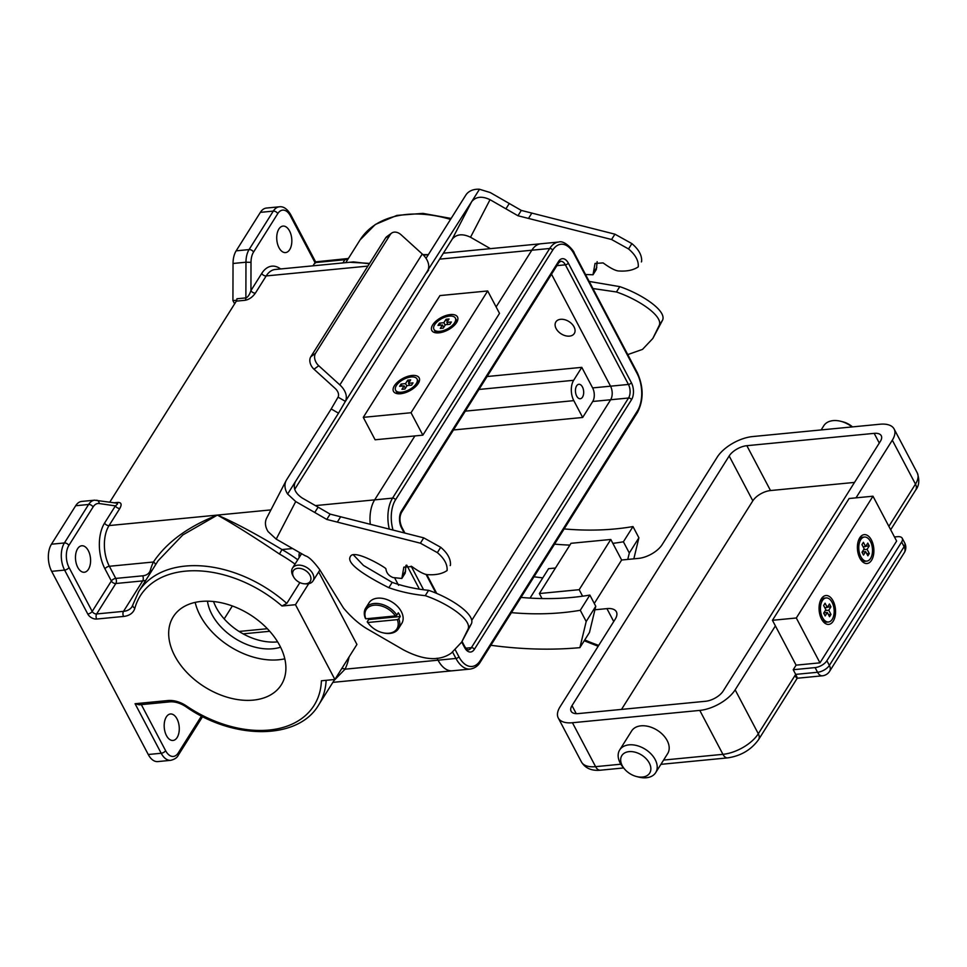 <?xml version="1.0" encoding="UTF-8"?>
<svg xmlns="http://www.w3.org/2000/svg" width="967" height="967" viewBox="0 0 967 967"><rect width="100%" height="100%" fill="white"/><g stroke="black" fill="none" stroke-linecap="round" stroke-linejoin="round"><path stroke-width="1.45" d="M349.063 656.956A109.815 73.395 32.2 0 1 345.05 669.188L438.051 660.183A29.022 16.33 84.5 0 0 452.338 670.796L470.252 669.067A29.022 16.33 -95.5 0 1 455.953 658.442L438.051 660.183L437.024 658.225L438.051 660.183A29.022 16.33 84.5 0 0 452.338 670.796L332.878 682.364M394.959 578.459L398.573 585.313L394.959 578.459M389.217 528.792A29.022 16.33 -95.5 0 1 392.554 498.126L374.652 499.866L414.903 435.936L374.652 499.866A29.022 16.33 84.5 0 0 370.24 524.041A29.022 16.33 84.5 0 1 374.652 499.866L315.411 505.596M455.324 649.945L458.902 656.738A26.605 14.976 84.5 0 0 480.285 660.546L637.434 410.902A26.605 14.976 84.5 0 0 637.144 373.6L574.072 253.983A26.605 14.976 84.5 0 0 552.689 250.163L395.527 499.806A2.417 1.62 -147.8 0 0 392.554 498.126L549.715 248.483A29.022 16.33 -95.5 0 1 558.745 242.028L540.843 243.769A29.022 16.33 84.5 0 0 531.814 250.223L496.119 306.926L531.814 250.223L439.622 259.144M403.988 532.539L401.583 527.982A12.088 6.805 -95.5 0 1 401.45 511.023L558.6 261.38A12.088 6.805 -95.5 0 1 568.318 263.109L631.391 382.739A12.088 6.805 -95.5 0 1 631.524 399.685L474.374 649.328A12.088 6.805 -95.5 0 1 464.656 647.6A2.417 1.172 152.2 0 0 464.801 646.669C466.541 649.208 467.738 650.247 468.379 649.812A9.67 5.439 84.5 0 0 471.388 647.66L628.55 398.017L610.648 399.746L471.763 620.367L610.648 399.746A9.67 5.439 84.5 0 0 610.54 386.184L551.504 274.217L610.54 386.184L592.626 387.912L581.796 367.351L487.102 376.526M368.052 618.59A19.34 12.934 32.2 0 0 368.657 619.557L367.218 621.841L367.75 622.506A18.131 12.124 -147.8 0 0 369.031 624.198A18.131 12.124 -147.8 0 0 382.497 632.684L383.041 632.817A19.34 12.934 -147.8 0 0 389.931 633.409A19.34 12.934 -147.8 0 0 398.416 628.768L401.764 623.437A19.34 12.934 -147.8 0 0 397.57 606.478A19.34 12.934 -147.8 0 0 377.517 598.186A19.34 12.934 -147.8 0 0 369.031 602.828L365.671 608.158A19.34 12.934 -147.8 0 0 365.272 618.143L365.804 618.807A18.131 12.124 -147.8 0 1 374.169 605.209A18.131 12.124 -147.8 0 1 395.382 615.943L396.869 615.085A19.34 12.934 -147.8 0 0 374.156 603.505A19.34 12.934 -147.8 0 0 365.671 608.158M398.416 628.768A19.34 12.934 -147.8 0 0 398.815 618.783L400.253 616.499A19.34 12.934 32.2 0 0 398.307 612.8L396.869 615.085M382.497 632.684A18.131 12.124 -147.8 0 0 388.952 633.24A18.131 12.124 -147.8 0 0 397.328 619.642L398.815 618.783M395.382 615.943L365.804 618.807M367.218 621.841A19.34 12.934 -147.8 0 0 368.669 623.775L369.031 624.198M367.75 622.506L397.328 619.642M368.657 619.557L400.253 616.499M297.715 568.33A9.984 6.672 -147.8 0 0 293.738 577.142A9.984 6.672 -147.8 0 0 304.291 583.79A9.984 6.672 -147.8 0 0 305.862 583.766A9.984 6.672 -147.8 0 0 310.008 575.256A9.984 6.672 -147.8 0 0 297.715 568.33M304.291 583.79L305.777 583.887A12.088 8.087 -147.8 0 0 307.675 583.875A12.088 8.087 -147.8 0 0 312.982 580.974A12.088 8.087 -147.8 0 0 310.359 570.361A12.088 8.087 -147.8 0 0 297.824 565.175A12.088 8.087 -147.8 0 0 292.517 568.088A12.088 8.087 -147.8 0 0 293.001 575.848L293.738 577.142M299.975 556.23A12.245 8.183 32.2 0 1 301.704 553.74M299.25 557.403A14.505 9.694 32.2 0 1 299.565 552.52M292.517 568.088L300.664 555.143A12.088 8.087 32.2 0 1 301.837 553.825M417.019 378.955A12.088 5.875 -27.8 0 0 411.12 376.985A12.088 5.875 -27.8 0 0 399.323 382.255A12.088 5.875 -27.8 0 0 395.624 390.233A12.088 5.875 -27.8 0 0 401.535 392.203A12.088 5.875 -27.8 0 0 413.32 386.933A12.088 5.875 -27.8 0 0 417.019 378.955L417.901 380.647A12.088 5.875 152.2 0 1 417.78 384.153M455.348 318.07A12.088 5.875 -27.8 0 0 449.45 316.1A12.088 5.875 -27.8 0 0 437.652 321.37A12.088 5.875 -27.8 0 0 433.953 329.348A12.088 5.875 -27.8 0 0 439.864 331.318A12.088 5.875 -27.8 0 0 451.649 326.048A12.088 5.875 -27.8 0 0 455.348 318.07L456.243 319.751A12.088 5.875 152.2 0 1 456.11 323.268M400.568 393.726A14.505 7.059 -27.8 0 0 418.445 383.137A14.505 7.059 -27.8 0 0 412.075 375.462A14.505 7.059 -27.8 0 0 395.032 384.818A14.505 7.059 -27.8 0 0 398.271 393.774A14.505 7.059 -27.8 0 0 400.568 393.726M450.404 314.577A14.505 7.059 -27.8 0 0 433.361 323.921A14.505 7.059 -27.8 0 0 436.601 332.89A14.505 7.059 -27.8 0 0 438.909 332.841A14.505 7.059 -27.8 0 0 456.775 322.253A14.505 7.059 -27.8 0 0 450.404 314.577M437.821 332.914A12.088 5.875 152.2 0 1 434.848 331.028L433.953 329.348M487.694 290.958L439.949 295.576L363.278 417.357L375.111 439.78L422.857 435.162L499.516 313.381L487.694 290.958L411.035 412.728L422.857 435.162M363.278 417.357L411.035 412.728M399.48 393.799A12.088 5.875 152.2 0 1 396.518 391.925L395.624 390.233M449.909 324.271L451.347 321.987L446.863 322.422L449.026 319.001L446.041 319.291L443.877 322.712L439.405 323.147L437.966 325.432L442.439 324.997L440.287 328.417L443.273 328.127L445.424 324.707L449.909 324.271M443.72 327.414L442.439 324.997M440.481 325.19L439.405 323.147M445.158 325.13L443.877 322.712M447.31 321.709L446.041 319.291M447.939 324.465L446.863 322.422M408.981 382.594L407.711 380.176L405.548 383.597L401.075 384.032L399.637 386.317L404.109 385.881L401.958 389.314L404.943 389.024L407.095 385.591L411.567 385.156L413.006 382.884L408.533 383.307L410.685 379.886L407.711 380.176M409.609 385.35L408.533 383.307M405.391 388.311L404.109 385.881M402.151 386.075L401.075 384.032M406.829 386.026L405.548 383.597M866.807 561.114A12.088 6.805 84.5 0 0 870.566 558.418A12.088 6.805 84.5 0 0 871.714 544.735A12.088 6.805 84.5 0 0 864.474 537.036A12.088 6.805 84.5 0 0 860.715 539.731A12.088 6.805 84.5 0 0 859.554 553.426A12.088 6.805 84.5 0 0 866.807 561.114L865.018 561.283A12.088 6.805 -95.5 0 1 859.941 558.31M858.273 541.109A12.088 6.805 -95.5 0 1 858.926 539.9A12.088 6.805 -95.5 0 1 862.685 537.217L864.474 537.036M828.477 621.999A12.088 6.805 84.5 0 0 832.236 619.315A12.088 6.805 84.5 0 0 833.385 605.62A12.088 6.805 84.5 0 0 826.144 597.932A12.088 6.805 84.5 0 0 822.385 600.616A12.088 6.805 84.5 0 0 821.225 614.311A12.088 6.805 84.5 0 0 828.477 621.999L826.676 622.168A12.088 6.805 -95.5 0 1 821.612 619.194M819.943 601.994A12.088 6.805 -95.5 0 1 820.584 600.797A12.088 6.805 -95.5 0 1 824.355 598.102L826.144 597.932M859.723 537.857A14.505 8.171 84.5 0 0 858.575 540.227A14.505 8.171 84.5 0 0 860.412 559.119A14.505 8.171 84.5 0 0 871.557 560.292A14.505 8.171 84.5 0 0 871.388 539.949A14.505 8.171 84.5 0 0 859.723 537.857M833.216 621.177A14.505 8.171 84.5 0 0 833.058 600.833A14.505 8.171 84.5 0 0 821.394 598.754A14.505 8.171 84.5 0 0 820.246 601.111A14.505 8.171 84.5 0 0 822.071 620.004A14.505 8.171 84.5 0 0 833.216 621.177M772.44 620.294L796.095 665.151L819.968 662.842L896.627 541.061L872.983 496.204L849.111 498.513L772.44 620.294L796.312 617.986L819.968 662.842M872.983 496.204L796.312 617.986M825.069 603.215L823.63 605.499L825.854 609.706L823.691 613.126L825.177 615.931L827.329 612.51L829.541 616.716L830.979 614.432L828.767 610.225L830.919 606.805L829.444 604L827.293 607.421L825.069 603.215M824.778 607.663L827.293 607.421M827.474 607.131L830.919 606.805M825.31 610.564L828.767 610.225M828.465 614.674L830.979 614.432M823.872 612.848L827.329 612.51M862.02 552.242L863.507 555.046L865.658 551.625L867.883 555.82L869.309 553.547L867.097 549.341L869.248 545.908L867.774 543.103L865.622 546.536L863.398 542.33L861.96 544.614L864.184 548.821L862.02 552.242M863.108 546.778L865.622 546.536M865.803 546.246L869.248 545.908M863.64 549.667L867.097 549.341M866.807 553.789L869.309 553.547M862.201 551.952L865.658 551.625M641.375 261.912L641.604 261.537C642.1 255.481 638.861 249.51 631.886 243.611L614.927 234.183L521.31 210.419L490.257 192.554L479.499 189.254A19.34 14.372 27.5 0 0 465.84 195.08L426.024 258.334M585.543 274.507L593.013 274.773L596.361 269.442L597.135 261.646M627.764 354.599L642.523 349.377L652.822 338.474L662.649 319.992C666.541 310.588 641.87 294.137 619.787 286.643L589.193 281.433M593.013 274.773L595.031 263.447L603.106 262.915C610.564 268.306 615.894 271.002 619.073 270.99C627.039 271.497 633.433 270.131 638.256 266.868C638.752 260.812 635.512 254.841 628.538 248.942L611.567 239.502L517.949 215.75L490.039 199.685L470.53 237.241L490.414 248.652M652.822 338.474L659.289 325.311C663.181 315.919 638.51 299.468 616.438 291.974L592.928 288.529M531.874 213.03L528.526 218.361M509.295 203.469L505.934 208.799M428.091 269.817L471.715 201.607C475.982 196.555 482.098 195.914 490.039 199.685M294.681 489.387L452.205 239.163L471.715 201.607L479.499 189.254M428.599 270.107L426.737 272.73L427.789 270.47A18.131 12.124 -147.8 0 0 422.265 253.995L401.16 234.836A9.67 6.95 53.8 0 0 391.623 233.12A9.67 6.95 53.8 0 0 390.293 234.546L385.555 238.015A9.67 6.95 -126.2 0 1 386.873 236.589L391.623 233.12M313.997 369.225A9.67 6.95 -126.2 0 1 310.806 356.75L315.556 353.269A9.67 6.95 53.8 0 0 318.747 365.744L313.997 369.225L335.102 388.371A9.67 6.467 32.2 0 1 338.063 397.147L345.376 401.378L338.51 413.187L331.197 408.956L338.015 397.232M331.197 408.956L286.643 479.741A19.34 14.372 27.5 0 0 286.196 480.502A19.34 14.372 27.5 0 0 287.622 494.04L295.721 501.559L276.199 539.127L305.318 555.82C308.715 556.69 313.501 561.295 319.702 569.648L343.49 608.062C351.057 616.982 358.83 623.848 366.819 628.671L403.263 649.764C423.328 660.352 439.369 661.452 451.347 653.063L461.634 642.161L468.113 628.997C472.005 619.605 447.334 603.154 425.25 595.66C412.571 594.403 400.423 591.756 388.831 587.706C359.325 572.754 346.512 562.359 350.38 556.533C353.862 548.482 385.797 567.665 385.893 568.741C386.413 572.984 388.831 575.921 393.146 577.577L401.837 578.459L403.855 567.133L411.918 566.589C419.388 571.993 424.718 574.688 427.897 574.664C435.863 575.184 442.257 573.806 447.08 570.554C447.576 564.498 444.337 558.515 437.362 552.628L420.391 543.188L326.773 519.436L314.758 512.474L318.119 507.155L302.212 498.029C294.995 493.11 292.723 487.658 295.394 481.687L338.51 413.187M314.758 512.474L295.721 501.559M295.068 482.267L294.778 482.871M450.199 565.598L450.429 565.224C450.924 559.168 447.685 553.197 440.71 547.298L423.739 537.857L330.122 514.106L318.119 507.155M401.837 578.459L405.185 573.129L405.959 565.332M461.634 642.161L471.461 623.667C475.365 614.275 450.695 597.824 428.611 590.329C415.919 589.084 403.783 586.425 392.191 582.376L363.459 565.441L353.173 554.647M337.35 522.047L340.698 516.716M276.199 539.127L268.101 531.608A19.34 14.372 -152.5 0 1 266.687 518.058L286.196 480.502M470.53 237.241C462.577 233.47 456.472 234.111 452.205 239.163M427.354 271.231L427.789 270.47M344.856 402.272L345.376 401.378A18.131 12.124 -147.8 0 0 339.852 384.902L318.747 365.744M315.556 353.269L390.293 234.546M310.806 356.75L385.555 238.015M337.664 397.788L338.063 397.147L337.664 397.788M560.642 319.303A10.879 7.277 -147.8 0 0 555.868 321.926A10.879 7.277 -147.8 0 0 558.237 331.463A10.879 7.277 -147.8 0 0 569.515 336.129A10.879 7.277 -147.8 0 0 574.289 333.518A10.879 7.277 -147.8 0 0 571.92 323.969A10.879 7.277 -147.8 0 0 560.642 319.303A10.879 7.277 -147.8 0 0 555.868 321.926A10.879 7.277 -147.8 0 0 558.237 331.463A10.879 7.277 -147.8 0 0 569.515 336.129A10.879 7.277 -147.8 0 0 574.289 333.518A10.879 7.277 -147.8 0 0 571.92 323.969A10.879 7.277 -147.8 0 0 560.642 319.303M582.521 397.111A7.252 4.086 84.5 0 0 583.21 388.903A7.252 4.086 84.5 0 0 578.858 384.286A7.252 4.086 84.5 0 0 576.598 385.906A7.252 4.086 84.5 0 0 575.909 394.113A7.252 4.086 84.5 0 0 580.26 398.73A7.252 4.086 84.5 0 0 582.521 397.111M633.832 558.841L638.897 537.785L632.986 526.568L623.401 541.786A294.137 196.591 32.2 0 1 612.848 543.357M632.986 526.568A294.137 196.591 32.2 0 1 615.604 528.889A294.137 196.591 32.2 0 1 564.136 528.925M280.587 647.201A49.571 33.132 32.2 0 1 272.887 648.748A49.571 33.132 32.2 0 1 207.47 601.172M213.562 601.534A49.571 33.132 -147.8 0 0 277.203 641.907A49.571 33.132 -147.8 0 0 277.626 641.858M253.306 700.12A63.846 42.669 32.2 0 1 187.139 672.754A63.846 42.669 32.2 0 1 173.262 616.765A63.846 42.669 32.2 0 1 201.269 601.426A63.846 42.669 32.2 0 1 267.436 628.792A63.846 42.669 32.2 0 1 281.312 684.781A63.846 42.669 32.2 0 1 253.306 700.12M284.794 658.817A63.846 42.669 32.2 0 1 278.701 659.784A63.846 42.669 32.2 0 1 195.177 602.393M88.456 569.285A13.296 7.482 84.5 0 0 89.726 554.224A13.296 7.482 84.5 0 0 81.76 545.763A13.296 7.482 84.5 0 0 77.614 548.724A13.296 7.482 84.5 0 0 76.345 563.785A13.296 7.482 84.5 0 0 84.322 572.246A13.296 7.482 84.5 0 0 88.456 569.285M177.142 737.507A13.296 7.482 84.5 0 0 178.411 722.446A13.296 7.482 84.5 0 0 170.446 713.984A13.296 7.482 84.5 0 0 166.312 716.946A13.296 7.482 84.5 0 0 165.043 732.007A13.296 7.482 84.5 0 0 173.008 740.456A13.296 7.482 84.5 0 0 177.142 737.507M278.859 229.058A13.296 7.482 -95.5 0 1 282.993 226.097A13.296 7.482 -95.5 0 1 290.97 234.558A13.296 7.482 -95.5 0 1 289.701 249.619A13.296 7.482 -95.5 0 1 285.555 252.58A13.296 7.482 -95.5 0 1 277.589 244.119A13.296 7.482 -95.5 0 1 278.859 229.058M349.74 262.262L369.587 263.375M224.199 618.904L232.334 605.971M581.796 367.351L573.649 380.297A14.505 8.171 84.5 0 0 573.806 400.64L582.678 417.466L592.735 401.474A9.67 5.439 84.5 0 0 592.626 387.912M582.678 417.466L453.45 429.977M534.002 576.779A401.39 268.27 -147.8 0 0 542.765 577.879M490.873 645.279A401.39 268.27 -147.8 0 0 579.898 647.648L589.483 632.43L595.769 606.285L589.858 595.068A294.137 196.591 32.2 0 1 521.008 597.425M530.049 598.09L548.567 568.681L555.457 568.016M627.764 559.422L629.312 553.003L623.401 541.786M569.865 545.11A294.137 196.591 32.2 0 1 554.55 544.143M299.891 582.593L286.788 603.408L281.989 606.007L295.479 604.701L334.896 679.475L321.407 680.78A102.55 68.548 -147.8 0 1 186.426 705.946A22.978 15.351 32.2 0 0 167.907 700.543L135.066 703.722L139.272 704.822L169.696 701.873A3.626 2.043 -95.5 0 1 167.907 700.543M114.179 502.767L118.034 502.405C121.371 502.465 121.975 504.472 119.86 508.4A3.626 2.43 32.2 0 1 115.399 505.886L99.19 503.529A15.714 8.848 84.5 0 0 93.074 506.998L68.85 545.473A15.714 8.848 84.5 0 0 69.032 567.508L92.191 611.434A3.626 1.765 152.2 0 1 87.767 614.009L64.608 570.083A19.34 10.891 -95.5 0 1 64.39 542.958L88.613 504.484A19.34 10.891 -95.5 0 1 94.633 500.181L81.699 501.426A19.34 10.891 84.5 0 0 75.68 505.729L51.456 544.203A19.34 10.891 84.5 0 0 51.674 571.34L148.253 754.502A19.34 10.891 84.5 0 0 157.79 761.585L170.712 760.328A19.34 10.891 -95.5 0 1 161.187 753.257L148.253 754.502M155.457 564.933A3.626 2.696 25.4 0 0 153.427 562.008C166.711 542.282 188.033 526.64 217.382 515.085C234.062 522.192 255.59 533.675 281.989 549.558L279.463 554.018C253.402 536.54 232.709 523.57 217.382 515.085L182.787 534.969L158.068 560.8L138.692 591.586A106.177 70.966 32.2 0 1 185.277 566.082A106.177 70.966 32.2 0 1 286.788 603.408M367.871 266.094L266.203 275.933L255.397 293.098C252.52 297.111 249.148 299.492 245.28 300.266L236.335 301.136L109.791 502.127M236.335 301.136A3.626 2.043 84.5 0 0 236.915 298.767L245.872 297.896L245.969 262.214L233.035 263.471A19.34 10.891 -95.5 0 1 236.153 250.84L260.365 212.365A19.34 10.891 -95.5 0 1 266.384 208.062L279.318 206.805A19.34 10.891 -95.5 0 0 273.298 211.108L260.365 212.365M334.896 679.475L356.932 644.457L318.687 571.908M341.617 668.789A3.626 2.696 25.4 0 1 345.05 669.188L334.038 680.514M369.334 263.773L353.523 261.9L275.232 269.479A29.022 16.33 84.5 0 0 266.203 275.933A3.626 2.43 32.2 0 1 261.743 273.419A32.648 18.373 -95.5 0 1 280.623 268.959M342.874 262.927L344.893 259.712L315.037 262.613L313.006 265.816M443.37 253.197L540.843 243.769A29.022 16.33 84.5 0 0 531.814 250.223L549.715 248.483A2.417 1.62 32.2 0 1 552.689 250.163M592.735 401.474L610.648 399.746A9.67 5.439 84.5 0 0 610.54 386.184L628.441 384.443L565.369 264.825L556.907 265.647M422.917 254.611L428.345 254.623M236.722 300.229L232.926 300.592L233.035 263.471M234.63 303.819L232.926 300.592M308.691 583.717L295.479 604.701M579.898 647.648L586.195 621.503L580.285 610.286A294.137 196.591 32.2 0 1 511.422 612.643M586.195 621.503L595.769 606.285M580.285 610.286L589.858 595.068M638.897 537.785L629.312 553.003M145.812 580.26A19.34 12.934 32.2 0 1 142.693 580.901L115.822 583.512L96.652 613.948A3.626 2.43 32.2 0 1 92.191 611.434L111.362 580.998L104.956 568.838A32.648 18.373 -95.5 0 1 104.581 523.062L115.399 505.886C117.744 504.109 118.155 503.215 116.62 503.203M117.128 503.203L94.633 500.181M255.397 293.098A3.626 2.43 32.2 0 1 250.936 290.584L251.009 262.359A15.714 8.848 84.5 0 1 253.547 252.097L277.759 213.622A15.714 8.848 84.5 0 1 290.402 215.883L315.037 262.613C315.81 261.428 315.786 261.694 314.964 263.423M290.402 215.883A3.626 1.765 -27.8 0 0 290.62 214.481L315.605 261.864L348.386 258.479M261.743 273.419L250.936 290.584C249.486 294.838 247.794 297.28 245.872 297.896A3.626 2.043 84.5 0 1 245.28 300.266M852.072 426.93A21.286 14.227 -147.8 0 0 840.698 421.274A21.286 14.227 -147.8 0 0 833.131 420.621A21.286 14.227 -147.8 0 0 823.787 425.734L821.152 429.928M852.495 426.894A16.439 10.988 -147.8 0 0 842.873 421.817L840.698 421.274M636.612 776.549L638.776 777.093A21.286 14.227 -147.8 0 0 646.355 777.746A21.286 14.227 -147.8 0 0 655.686 772.633L667.665 753.607A21.286 14.227 -147.8 0 0 663.048 734.944A21.286 14.227 -147.8 0 0 640.988 725.83A21.286 14.227 -147.8 0 0 631.656 730.931L619.678 749.969A21.286 14.227 -147.8 0 0 622.966 767.145L624.392 768.862A16.439 10.988 -147.8 0 0 636.612 776.549A16.439 10.988 -147.8 0 0 642.463 777.057A16.439 10.988 -147.8 0 0 649.292 763.036A16.439 10.988 -147.8 0 0 629.07 751.637A16.439 10.988 -147.8 0 0 624.392 768.862M655.686 772.633A21.286 14.227 -147.8 0 0 651.069 753.97A21.286 14.227 -147.8 0 0 629.009 744.856A21.286 14.227 -147.8 0 0 619.678 749.969M856.013 497.848L892.311 440.19A29.022 14.118 -27.8 0 0 894.1 428.961A29.022 14.118 -27.8 0 0 879.934 424.235L752.604 436.564A29.022 14.118 -27.8 0 0 717.224 457.137L662.129 544.663A19.34 9.404 152.2 0 1 638.546 558.382L621.636 560.014L610.793 539.465L571.001 543.309L539.381 593.545L542.016 598.549M582.593 596.192L579.173 589.689L610.793 539.465M594.282 603.456L621.636 560.014M579.173 589.689L539.381 593.545M729.166 455.977L572.005 705.62A14.505 7.059 -27.8 0 0 571.11 711.241A14.505 7.059 -27.8 0 0 578.193 713.598L705.523 701.28A14.505 7.059 -27.8 0 0 723.207 690.982L880.369 441.339A14.505 7.059 -27.8 0 0 881.263 435.73A14.505 7.059 -27.8 0 0 874.18 433.361L746.85 445.69A14.505 7.059 -27.8 0 0 729.166 455.977L752.822 500.833L621.515 709.403M613.731 621.539L606.925 608.618L594.935 609.778M606.925 608.618A19.34 9.404 152.2 0 1 616.366 611.773A19.34 9.404 152.2 0 1 615.169 619.255L560.074 706.78A29.022 14.118 -27.8 0 0 558.273 717.997A29.022 14.118 -27.8 0 0 572.44 722.736L699.782 710.407A29.022 14.118 -27.8 0 0 735.15 689.834L775.401 625.903M894.475 536.975L897.521 536.685A9.67 4.702 152.2 0 1 902.235 538.268A9.67 4.702 152.2 0 1 901.643 542.003L826.894 660.739A9.67 4.702 152.2 0 1 815.108 667.593L793.218 669.72L795.684 674.386C797.799 678.556 797.739 679.281 795.503 676.549M793.218 669.72L796.095 665.151M854.514 482.412L770.506 490.547A14.505 7.059 -27.8 0 0 752.822 500.833M464.656 647.6L461.718 642.04M435.912 593.085L426.133 574.543M395.527 499.806A26.605 14.976 84.5 0 0 392.94 529.735M411.156 566.166L423.099 588.83M458.902 656.738A2.417 1.172 152.2 0 1 455.953 658.442L452.641 652.169M418.88 588.141L406.756 565.127M631.524 399.685A2.417 1.62 32.2 0 0 628.55 398.017A9.67 5.439 84.5 0 0 628.441 384.443A2.417 1.172 -27.8 0 0 631.391 382.739M568.318 263.109A2.417 1.172 152.2 0 1 565.369 264.825A9.67 5.439 84.5 0 0 560.606 261.283L558.66 262.855A2.417 1.62 32.2 0 0 558.6 261.38M474.374 649.328A2.417 1.62 32.2 0 0 471.388 647.66L465.792 648.204M401.583 527.982A2.417 1.172 -27.8 0 0 401.728 527.039C399.444 521.576 399.359 516.729 401.498 512.498L558.66 262.855M401.45 511.023A2.417 1.62 32.2 0 1 401.498 512.498M637.144 373.6A2.417 1.172 152.2 0 0 637.289 372.67L574.217 253.04A2.417 1.172 152.2 0 1 574.072 253.983M480.285 660.546A2.417 1.62 32.2 0 1 480.333 662.032L637.495 412.389A2.417 1.62 -147.8 0 0 637.434 410.902M662.649 319.992L659.289 325.311M619.787 286.643L616.438 291.974M596.796 267.412L593.448 272.742M631.886 243.611L628.538 248.942M614.927 234.183L611.567 239.502M521.31 210.419L517.949 215.75M287.622 494.04L295.394 481.687M468.113 628.997L471.461 623.667M425.25 595.66L428.611 590.329M388.831 587.706L392.191 582.376M402.272 576.429L405.62 571.098M437.362 552.628L440.71 547.298M420.391 543.188L423.739 537.857M326.773 519.436L330.122 514.106M339.852 384.902L422.265 253.995M281.989 606.007A102.55 68.548 -147.8 0 0 185.313 571.171A102.55 68.548 -147.8 0 0 134.872 608.146A22.978 15.351 32.2 0 1 123.571 616.438L96.7 619.037A7.252 4.847 -147.8 0 1 87.767 614.009M133.047 604.375A3.626 2.647 15.6 0 0 132.817 604.895A3.626 2.647 15.6 0 0 134.872 608.146M450.525 219.412A106.177 70.966 -147.8 0 0 406.636 214.444A106.177 70.966 -147.8 0 0 360.05 239.949L345.763 262.649M69.032 567.508A3.626 1.765 152.2 0 1 64.608 570.083L51.674 571.34M141.327 704.617L165.611 750.682A3.626 1.765 152.2 0 1 161.187 753.257L135.066 703.722M270.917 509.899L109.041 525.577A29.022 16.33 84.5 0 0 109.368 566.275L115.774 578.423L142.657 575.824A15.714 10.504 -147.8 0 0 150.381 570.155A109.815 73.395 32.2 0 1 153.427 562.008L109.368 566.275A3.626 1.765 -27.8 0 0 104.956 568.838M119.86 508.4L109.041 525.577A3.626 2.43 32.2 0 1 104.581 523.062M96.7 619.037A3.626 2.043 84.5 0 1 96.652 613.948L123.522 611.349A19.34 12.934 -147.8 0 0 132.02 606.708L138.692 591.586M142.657 575.824A3.626 2.043 84.5 0 1 142.693 580.901L123.522 611.349A3.626 2.043 84.5 0 0 123.571 616.438M292.614 548.531L281.989 549.558A109.815 73.395 32.2 0 1 297.751 559.772M348.011 259.071A19.34 12.934 32.2 0 1 344.893 259.712A3.626 2.043 -95.5 0 1 346.017 258.914M251.009 262.359L245.969 262.214A19.34 10.891 -95.5 0 1 249.075 249.583L236.153 250.84M253.547 252.097A3.626 2.43 -147.8 0 0 249.075 249.583L273.298 211.108A3.626 2.43 -147.8 0 1 277.759 213.622M295.02 564.112A106.177 70.966 -147.8 0 0 279.463 554.018M326.145 680.321A106.177 70.966 32.2 0 1 318.59 705.064L334.679 679.487M165.611 750.682A15.714 8.848 84.5 0 0 178.242 752.942L201.499 716.003M93.074 506.998A3.626 2.43 -147.8 0 0 88.613 504.484L75.68 505.729M68.85 545.473A3.626 2.43 -147.8 0 0 64.39 542.958L51.456 544.203M118.034 502.405A3.626 2.043 -95.5 0 1 117.031 503.191M99.19 503.529A3.626 2.974 -81.7 0 0 96.724 500.229M151.638 571.014A3.626 2.647 15.6 0 0 150.381 570.155M115.774 578.423A3.626 1.765 -27.8 0 0 111.362 580.998A3.626 2.43 32.2 0 0 115.822 583.512A3.626 2.043 84.5 0 0 115.774 578.423M318.59 705.064C298.017 740.263 233.349 740.13 185.833 706.659L186.426 705.946M178.242 752.942A3.626 2.43 32.2 0 1 178.327 755.154L202.611 716.571A3.626 2.43 32.2 0 1 202.55 716.692M269.733 631.282L243.128 633.856M573.806 400.64L465.308 411.144M573.649 380.297L478.955 389.459M584.745 639.949A150.973 100.906 -147.8 0 0 598.706 645.4M888.878 526.35L915.471 484.116L892.311 440.19M917.26 472.887C919.702 479.958 919.182 485.676 915.701 490.039A9.67 6.467 -147.8 0 0 915.471 484.116A29.022 14.118 -27.8 0 0 917.26 472.887L894.1 428.961M663.604 760.074L722.929 754.333A29.022 14.118 -27.8 0 0 758.309 733.76L735.15 689.834M699.782 710.407L722.929 754.333A9.67 5.439 84.5 0 0 727.704 757.874C740.831 755.94 751.105 749.872 758.539 739.682A9.67 6.467 32.2 0 0 758.309 733.76L795.684 674.386L817.562 672.27A9.67 4.702 -27.8 0 0 829.36 665.417L904.109 546.681A9.67 4.702 -27.8 0 0 904.701 542.934L902.235 538.268M620.862 764.208L595.599 766.662A9.67 5.439 84.5 0 0 600.374 770.203C591.611 771.025 585.289 768.257 581.433 761.923A29.022 14.118 -27.8 0 0 595.599 766.662L572.44 722.736M815.108 667.593L817.562 672.27A9.67 5.439 84.5 0 0 822.337 675.812L797.219 678.242L758.539 739.682M826.894 660.739L829.36 665.417A9.67 6.467 32.2 0 1 829.589 671.34A9.67 9.67 0 0 1 822.337 675.812M901.643 542.003L904.109 546.681A9.67 6.467 32.2 0 1 904.326 552.604L829.589 671.34M770.506 490.547L746.85 445.69M879.293 443.055L874.18 433.361M576.247 713.67L572.005 705.62M464.801 646.669L462.069 641.484M436.733 593.436L426.81 574.616M404.726 532.732L401.728 527.039M574.217 253.04C574.591 251.686 564.921 239.852 558.745 242.028M470.252 669.067C474.712 668.294 478.073 665.949 480.333 662.032M637.289 372.67C643.659 386.909 643.732 400.145 637.495 412.389M319.92 569.95L312.982 580.974M345.001 402.042L427.462 271.062M428.333 254.659L423.437 255.131M185.833 706.659C180.237 703.057 174.87 701.45 169.696 701.873M170.712 760.328C174.689 759.337 177.227 757.608 178.327 755.154M451.13 218.445L422.905 213.381L396.905 215.399L375.305 224.477L360.05 239.949M290.62 214.481C287.126 208.763 283.355 206.213 279.318 206.805M267.363 628.719L239.079 631.451M581.433 761.923L558.273 717.997M600.374 770.203L623.642 767.943M660.92 764.341L727.704 757.874M904.326 552.604A9.67 9.67 0 0 0 904.701 542.934M890.68 529.771L915.701 490.039M584.225 640.77L598.162 646.27"/></g></svg>

